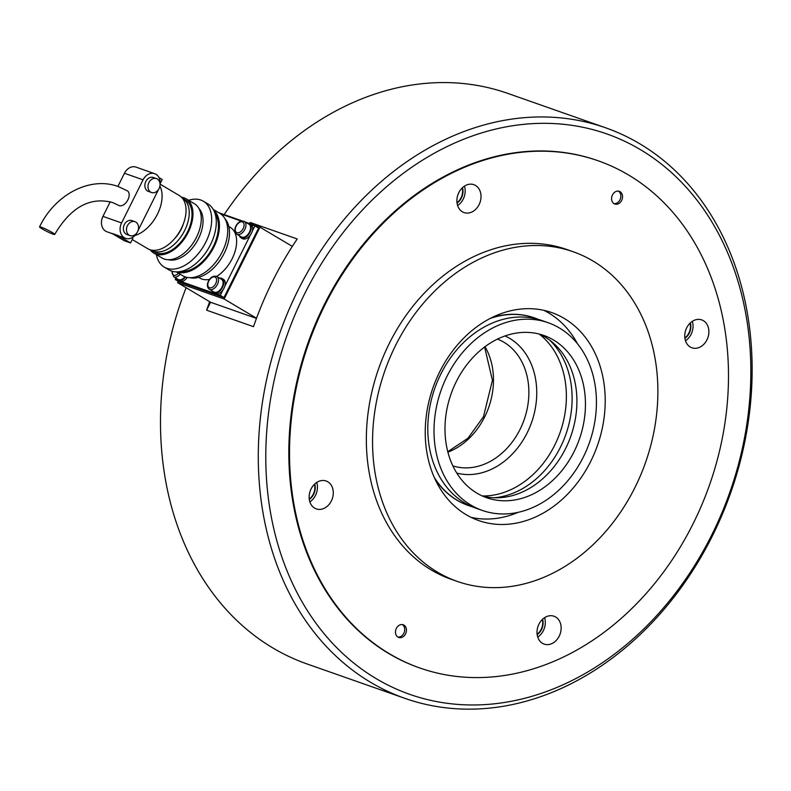 <?xml version="1.0" encoding="UTF-8"?>
<svg xmlns="http://www.w3.org/2000/svg" width="791" height="791" viewBox="0 0 791 791"><rect width="100%" height="100%" fill="white"/><g stroke="black" fill="none" stroke-linecap="round" stroke-linejoin="round"><path stroke-width="1.19" d="M404.923 698.364A302.419 239.139 -70.6 0 1 298.049 290.129A302.419 239.139 -70.6 0 1 605.491 127.746A302.419 239.139 -70.6 0 1 712.365 535.982A302.419 239.139 -70.6 0 1 404.923 698.364L307.126 663.985A302.419 239.139 -70.6 0 1 186.112 287.716M711.791 534.884A297.04 234.887 -70.6 0 1 376.378 678.757A297.04 234.887 -70.6 0 1 304.842 293.402A297.04 234.887 -70.6 0 1 640.245 149.539A297.04 234.887 -70.6 0 1 711.791 534.884M419.873 668L419.171 667.752A268.811 212.571 -70.6 0 1 324.172 304.881A268.811 212.571 -70.6 0 1 597.452 160.543L598.154 160.791A268.811 212.571 109.4 0 0 316.074 324.241A268.811 212.571 109.4 0 0 389.617 653.86A268.811 212.571 109.4 0 0 419.873 668A268.811 212.571 109.4 0 0 701.943 504.549A268.811 212.571 109.4 0 0 628.41 174.92A268.811 212.571 109.4 0 0 598.154 160.791M249.63 223.537A302.419 239.139 -70.6 0 1 250.332 222.498L297.208 238.971A302.419 239.139 109.4 0 0 272.588 281.181A302.419 239.139 109.4 0 0 253.496 326.663L206.609 310.191A302.419 239.139 -70.6 0 1 209.664 301.687M224.169 214.598A302.419 239.139 -70.6 0 1 507.693 93.368L605.491 127.746M206.609 310.191L210.574 302.231M249.778 223.596L250.332 222.498M482.283 495.957A88.711 70.152 109.4 0 0 560.137 432.361A88.711 70.152 109.4 0 0 539.185 334.039M494.187 497.766A88.711 70.152 109.4 0 0 565.872 434.378A88.711 70.152 109.4 0 0 549.616 340.081M471.07 517.363A110.216 87.158 109.4 0 0 518.253 512.311M577.489 343.788A110.216 87.158 109.4 0 0 548.647 312.939A110.216 87.158 109.4 0 0 543.842 310.329M466.265 514.753A110.216 87.158 109.4 0 0 478.674 520.557A110.216 87.158 109.4 0 0 594.328 453.54A110.216 87.158 109.4 0 0 564.171 318.397A110.216 87.158 109.4 0 0 551.772 312.593A110.216 87.158 109.4 0 0 436.118 379.611A110.216 87.158 109.4 0 0 466.265 514.753M592.825 260.921A174.732 138.168 109.4 0 0 573.159 251.736A174.732 138.168 109.4 0 0 389.815 357.977A174.732 138.168 109.4 0 0 437.611 572.229A174.732 138.168 109.4 0 0 457.277 581.415A174.732 138.168 109.4 0 0 640.631 475.173A174.732 138.168 109.4 0 0 592.825 260.921M573.159 251.736L566.949 249.551A174.732 138.168 109.4 0 0 383.605 355.792A174.732 138.168 109.4 0 0 431.402 570.044A174.732 138.168 109.4 0 0 451.068 579.239L457.277 581.415M331.34 500.96A14.782 11.687 -70.6 0 1 316.301 508.9A14.782 11.687 -70.6 0 1 311.081 488.937A14.782 11.687 -70.6 0 1 326.11 480.997A14.782 11.687 -70.6 0 1 331.34 500.96M309.874 501.88A14.782 11.687 109.4 0 0 315.5 495.393A14.782 11.687 109.4 0 0 316.707 482.461M405.565 633.848A6.723 5.31 -70.6 0 1 398.733 637.457A6.723 5.31 -70.6 0 1 396.36 628.38A6.723 5.31 -70.6 0 1 403.192 624.771A6.723 5.31 -70.6 0 1 405.565 633.848M462.389 211.79A14.782 11.687 -70.6 0 1 458.345 193.666A14.782 11.687 -70.6 0 1 473.858 184.679A14.782 11.687 -70.6 0 1 475.52 185.45A14.782 11.687 -70.6 0 1 479.564 203.584A14.782 11.687 -70.6 0 1 464.05 212.571A14.782 11.687 -70.6 0 1 462.389 211.79M686.687 327.83A14.782 11.687 -70.6 0 1 701.716 319.89A14.782 11.687 -70.6 0 1 706.946 339.843A14.782 11.687 -70.6 0 1 691.907 347.783A14.782 11.687 -70.6 0 1 686.687 327.83M685.481 340.763A14.782 11.687 109.4 0 0 691.107 334.277A14.782 11.687 109.4 0 0 692.313 321.344M555.638 616.99A14.782 11.687 -70.6 0 1 559.682 635.124A14.782 11.687 -70.6 0 1 544.168 644.111A14.782 11.687 -70.6 0 1 542.507 643.33A14.782 11.687 -70.6 0 1 538.463 625.206A14.782 11.687 -70.6 0 1 553.977 616.219A14.782 11.687 -70.6 0 1 555.638 616.99M537.742 637.091A14.782 11.687 109.4 0 0 544.564 617.672M612.461 194.942A6.723 5.31 -70.6 0 1 619.294 191.333A6.723 5.31 -70.6 0 1 621.667 200.41A6.723 5.31 -70.6 0 1 614.834 204.009A6.723 5.31 -70.6 0 1 612.461 194.942M457.623 205.551A14.782 11.687 109.4 0 0 464.446 186.132M218.692 212.67L242.353 220.986M245.161 221.974L248.038 222.983M249.689 223.566L259.962 227.175L224.14 299.018L177.57 282.644L178.242 281.309M292.334 246.387L259.962 227.175M256.521 318.229L224.14 299.018M256.462 318.397L210.713 302.32L177.57 282.644M618.404 191.125A6.723 5.31 -70.6 0 1 620.371 198.838A6.723 5.31 -70.6 0 1 614.014 203.623M402.303 624.564A6.723 5.31 -70.6 0 1 404.26 632.276A6.723 5.31 -70.6 0 1 397.913 637.062M171.825 271.165L173.654 276.741L178.252 279.47A7.396 4.469 -59.3 0 0 178.746 279.698A7.396 4.469 -59.3 0 0 184.916 276.771M236.816 234.215A7.396 4.469 -59.3 0 0 237.31 234.443A7.396 4.469 -59.3 0 0 244.854 229.36A7.396 4.469 -59.3 0 0 244.36 221.5C241.136 220.303 238.318 221.816 235.896 226.028C234.235 229.697 234.541 232.425 236.816 234.215L241.423 236.944A7.396 4.469 -59.3 0 0 241.908 237.171A7.396 4.469 -59.3 0 0 249.254 232.485A7.396 4.469 -59.3 0 0 248.967 224.229L244.36 221.5A7.396 4.469 -59.3 0 0 243.875 221.272M209.358 289.288A7.396 4.469 -59.3 0 0 209.842 289.516A7.396 4.469 -59.3 0 0 217.396 284.434A7.396 4.469 -59.3 0 0 216.902 276.573C213.679 275.387 210.851 276.89 208.429 281.112C206.777 284.78 207.084 287.509 209.358 289.288L213.956 292.027A7.396 4.469 -59.3 0 0 214.45 292.255A7.396 4.469 -59.3 0 0 221.796 287.558A7.396 4.469 -59.3 0 0 221.5 279.312L216.902 276.573A7.396 4.469 -59.3 0 0 216.408 276.346M176.255 278.284A8.335 5.043 -59.3 0 0 177.777 280.281A8.335 5.043 -59.3 0 0 178.321 280.538A8.335 5.043 -59.3 0 0 185.489 276.979M177.777 280.281L179.25 281.161A8.335 5.043 -59.3 0 0 179.794 281.418A8.335 5.043 -59.3 0 0 187.279 277.423M239.416 235.758A8.335 5.043 -59.3 0 0 240.939 237.755A8.335 5.043 -59.3 0 0 241.492 238.012A8.335 5.043 -59.3 0 0 249.778 232.722A8.335 5.043 -59.3 0 0 249.442 223.418A8.335 5.043 -59.3 0 0 248.898 223.161A8.335 5.043 -59.3 0 0 246.96 223.042M240.939 237.755L242.412 238.625A8.335 5.043 -59.3 0 0 242.966 238.882A8.335 5.043 -59.3 0 0 251.251 233.602A8.335 5.043 -59.3 0 0 250.915 224.298L249.442 223.418M211.958 290.841A8.335 5.043 -59.3 0 0 213.481 292.828A8.335 5.043 -59.3 0 0 214.035 293.085A8.335 5.043 -59.3 0 0 222.311 287.805A8.335 5.043 -59.3 0 0 221.984 278.501A8.335 5.043 -59.3 0 0 221.431 278.244A8.335 5.043 -59.3 0 0 219.502 278.125M213.481 292.828L214.954 293.708A8.335 5.043 -59.3 0 0 215.508 293.965A8.335 5.043 -59.3 0 0 223.784 288.675A8.335 5.043 -59.3 0 0 223.458 279.371L221.984 278.501M482.49 496.046A86.021 68.026 109.4 0 0 569.5 439.776A86.021 68.026 109.4 0 0 544.89 336.946A86.021 68.026 109.4 0 0 539.413 334.099M477.013 493.208A86.021 68.026 109.4 0 0 486.692 497.727A86.021 68.026 109.4 0 0 576.955 445.422A86.021 68.026 109.4 0 0 553.423 339.942A86.021 68.026 109.4 0 0 543.743 335.424A86.021 68.026 109.4 0 0 453.48 387.728A86.021 68.026 109.4 0 0 477.013 493.208M559.395 327.968A99.458 78.655 109.4 0 0 548.203 322.738A99.458 78.655 109.4 0 0 443.83 383.22A99.458 78.655 109.4 0 0 471.041 505.182A99.458 78.655 109.4 0 0 482.243 510.413A99.458 78.655 109.4 0 0 586.606 449.931A99.458 78.655 109.4 0 0 559.395 327.968M548.203 322.738L541.993 320.563A99.458 78.655 109.4 0 0 437.621 381.035A99.458 78.655 109.4 0 0 464.831 502.997A99.458 78.655 109.4 0 0 476.034 508.227L482.243 510.413M538.266 319.376A99.458 78.655 109.4 0 0 534.617 317.962A99.458 78.655 109.4 0 0 490.193 318.437M434.289 477.467A99.458 78.655 109.4 0 0 457.465 500.406A99.458 78.655 109.4 0 0 468.658 505.637A99.458 78.655 109.4 0 0 472.385 506.813M534.429 317.903A99.458 78.655 109.4 0 0 534.232 317.834A99.458 78.655 109.4 0 0 491.676 317.675M434.981 478.99A99.458 78.655 109.4 0 0 457.069 500.268A99.458 78.655 109.4 0 0 468.272 505.498A99.458 78.655 109.4 0 0 468.46 505.568M41.33 227.205A8.464 0.811 26.5 0 1 49.902 231.17A8.464 0.811 26.5 0 1 54.708 234.423A8.464 0.811 26.5 0 1 52.928 234.087A8.464 0.811 26.5 0 1 44.355 230.122A8.464 0.811 26.5 0 1 39.55 226.869A8.464 0.811 26.5 0 1 41.33 227.205M39.55 226.869C54.856 194.784 89.867 175.968 118.254 186.567L127.331 190.809A8.464 5.122 120.7 0 1 127.667 200.261A8.464 5.122 120.7 0 1 119.253 205.64A8.464 5.122 120.7 0 1 118.69 205.373L112.638 202.545C90.125 196.544 70.814 207.163 54.708 234.423M228.807 226.483L230.171 227.294A29.574 17.877 120.7 0 1 235.293 250.609A29.574 17.877 120.7 0 1 216.596 276.415M209.516 279.352A29.574 17.877 120.7 0 1 201.952 279.065A29.574 17.877 120.7 0 1 199.994 278.155L198.63 277.344M224.871 218.583A34.942 21.13 120.7 0 1 222.202 256.956A34.942 21.13 120.7 0 1 189.8 277.681M213.273 209.457L219.789 213.323A36.287 21.94 120.7 0 1 221.223 253.832A36.287 21.94 120.7 0 1 185.153 276.86A36.287 21.94 120.7 0 1 182.751 275.743L176.235 271.877M213.501 209.852A36.287 21.94 120.7 0 1 211.929 250.688A36.287 21.94 120.7 0 1 176.868 271.946A36.287 21.94 120.7 0 1 176.7 271.886M215.073 213.61A34.942 21.13 120.7 0 1 211.157 250.401A34.942 21.13 120.7 0 1 180.744 271.461M188.624 200.301A38.304 23.157 120.7 0 1 200.795 200.024A38.304 23.157 120.7 0 1 203.327 201.211L207.934 203.94A38.304 23.157 120.7 0 1 209.437 246.693A38.304 23.157 120.7 0 1 171.37 271.006A38.304 23.157 120.7 0 1 168.839 269.83L164.231 267.091A38.304 23.157 120.7 0 1 156.391 254.633M203.327 201.211A38.304 23.157 120.7 0 1 204.839 243.964A38.304 23.157 120.7 0 1 166.763 268.278A38.304 23.157 120.7 0 1 164.231 267.091M198.907 208.478A30.246 18.282 120.7 0 1 196.741 241.838A30.246 18.282 120.7 0 1 168.493 259.735M181.475 197.216A31.591 19.093 120.7 0 1 183.996 197.819A31.591 19.093 120.7 0 1 186.083 198.788L194.368 203.712A31.591 19.093 120.7 0 1 195.614 238.971A31.591 19.093 120.7 0 1 164.221 259.013A31.591 19.093 120.7 0 1 162.135 258.034L153.85 253.12A31.591 19.093 120.7 0 1 150.26 249.827M186.083 198.788A31.591 19.093 120.7 0 1 187.329 234.047A31.591 19.093 120.7 0 1 155.936 254.089A31.591 19.093 120.7 0 1 153.85 253.12M182.306 198.116A30.246 18.282 120.7 0 1 182.642 198.314L185.401 199.945A30.246 18.282 120.7 0 1 186.597 233.701A30.246 18.282 120.7 0 1 156.539 252.893A30.246 18.282 120.7 0 1 154.532 251.963L151.773 250.322A30.246 18.282 120.7 0 1 151.447 250.124M182.642 198.314A30.246 18.282 120.7 0 1 183.828 232.07A30.246 18.282 120.7 0 1 153.77 251.261A30.246 18.282 120.7 0 1 151.773 250.322M183.364 223.863A24.195 14.624 120.7 0 1 174.554 238.714M160.158 184.184L179.3 195.545A30.918 18.687 120.7 0 1 180.516 230.052A30.918 18.687 120.7 0 1 149.796 249.669A30.918 18.687 120.7 0 1 147.749 248.72L132.255 239.525M159.881 186.152A30.918 18.687 120.7 0 1 157.32 214.43A30.918 18.687 120.7 0 1 134.984 235.451M137.011 232.643A11.42 9.037 -70.6 0 1 125.621 238.338L119.411 236.163A11.42 9.037 -70.6 0 1 118.126 235.56L111.917 233.375L124.345 240.751L130.555 242.936L132.848 238.318L131.929 237.775M157.29 178.964A7.396 5.844 -70.6 0 1 159.307 188.031A7.396 5.844 -70.6 0 1 151.556 192.52A7.396 5.844 -70.6 0 1 150.715 192.134A7.396 5.844 -70.6 0 1 148.698 183.067A7.396 5.844 -70.6 0 1 156.45 178.578A7.396 5.844 -70.6 0 1 157.29 178.964M151.556 192.52L148.451 191.432A7.396 5.844 -70.6 0 1 147.61 191.046A7.396 5.844 -70.6 0 1 145.593 181.979A7.396 5.844 -70.6 0 1 153.345 177.481L156.45 178.578M135.795 222.073A7.396 5.844 -70.6 0 1 137.822 231.13A7.396 5.844 -70.6 0 1 130.06 235.629A7.396 5.844 -70.6 0 1 129.23 235.243A7.396 5.844 -70.6 0 1 127.203 226.177A7.396 5.844 -70.6 0 1 134.964 221.678A7.396 5.844 -70.6 0 1 135.795 222.073M130.06 235.629L126.956 234.541A7.396 5.844 -70.6 0 1 126.125 234.146A7.396 5.844 -70.6 0 1 124.098 225.079A7.396 5.844 -70.6 0 1 131.86 220.59L134.964 221.678M252.26 231.229L254.9 225.919L258.588 228.105L223.962 297.545L178.944 281.725L175.256 279.539L178.341 280.617M223.962 297.545L220.284 295.359L222.933 290.05M181.129 281.596L214.054 293.174M216.833 294.153L220.284 295.359M224.792 286.302L250.391 234.967M220.64 213.877L241.295 221.134M251.459 224.703L254.9 225.919M175.968 278.116L175.256 279.539M159.021 177.589L162.195 179.478L160.207 183.453M130.555 242.936L118.126 235.56M158.536 189.474L138 230.675M110.216 201.794L102.949 216.368A11.42 9.037 109.4 0 0 106.993 231.793L112.53 233.74M125.621 238.338A11.42 9.037 -70.6 0 1 121.577 222.924L143.072 179.814A11.42 9.037 -70.6 0 1 154.69 173.684L136.062 167.128A11.42 9.037 109.4 0 0 124.444 173.269L117.879 186.439M154.69 173.684A11.42 9.037 -70.6 0 1 160 185.252M542.596 619.215A12.092 9.561 -70.6 0 1 541.519 629.517A12.092 9.561 -70.6 0 1 537.168 634.649M537.119 634.273A12.092 9.561 109.4 0 0 541.133 629.379A12.092 9.561 109.4 0 0 542.319 619.482M462.478 187.675A12.092 9.561 -70.6 0 1 461.4 197.977A12.092 9.561 -70.6 0 1 457.05 203.109M457 202.733A12.092 9.561 109.4 0 0 461.015 197.839A12.092 9.561 109.4 0 0 462.201 187.942M314.729 484.003A12.092 9.561 -70.6 0 1 309.311 499.437M309.261 499.062A12.092 9.561 109.4 0 0 314.462 484.27M690.345 322.886A12.092 9.561 -70.6 0 1 684.917 338.321M684.868 337.945A12.092 9.561 109.4 0 0 690.068 323.153M173.654 276.741A7.396 4.469 -59.3 0 0 174.139 276.969A7.396 4.469 -59.3 0 0 180.18 274.21M178.529 273.231A6.051 3.658 120.7 0 1 173.812 275.228A6.051 3.658 120.7 0 1 172.161 271.264M236.173 226.088A6.051 3.658 120.7 0 1 242.353 221.925A6.051 3.658 120.7 0 1 243.163 228.54A6.051 3.658 120.7 0 1 236.984 232.702A6.051 3.658 120.7 0 1 236.173 226.088M208.715 281.161A6.051 3.658 120.7 0 1 214.895 276.998A6.051 3.658 120.7 0 1 215.696 283.613A6.051 3.658 120.7 0 1 209.516 287.776A6.051 3.658 120.7 0 1 208.715 281.161M121.577 222.924L102.949 216.368M143.072 179.814L124.444 173.269M456.803 473.087A72.851 57.605 109.4 0 0 527.172 432.845A72.851 57.605 109.4 0 0 505.004 335.938M497.43 339.102A67.205 53.145 -70.6 0 1 503.857 342.216A67.205 53.145 -70.6 0 1 520.043 429.404A67.205 53.145 -70.6 0 1 452.867 465.879M447.904 452.165A67.205 53.145 109.4 0 0 484.646 416.966A67.205 53.145 109.4 0 0 484.982 346.695M447.785 451.701L467.965 438.224L483.459 416.738L492.427 380.333L484.596 346.982"/></g></svg>
